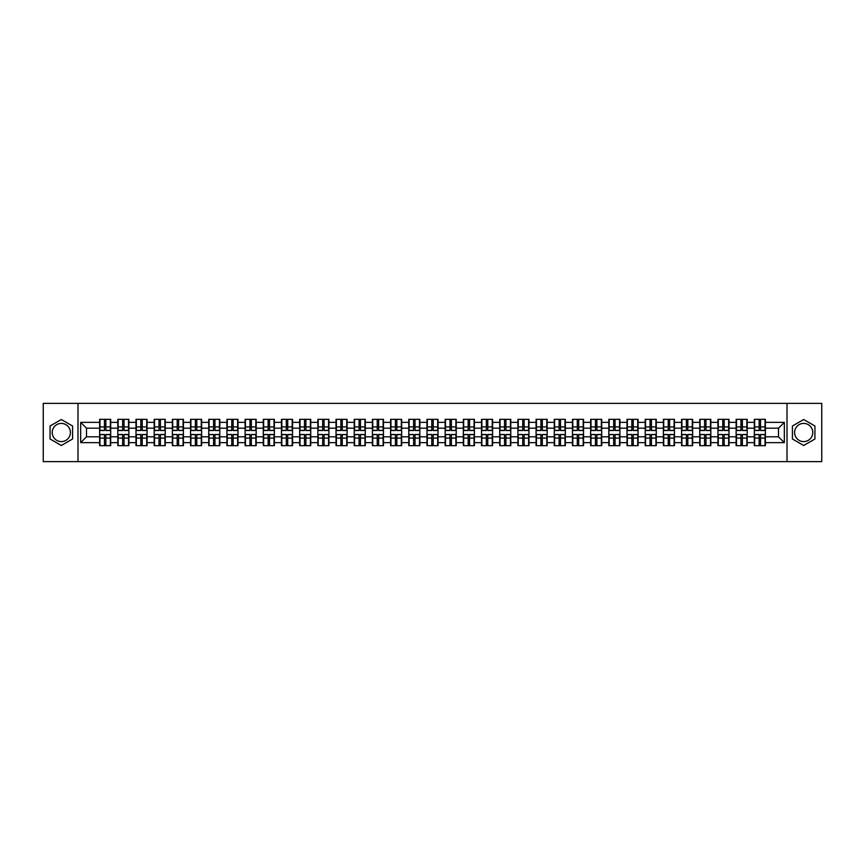 <?xml version="1.0" encoding="UTF-8"?>
<svg xmlns="http://www.w3.org/2000/svg" width="865" height="865" viewBox="0 0 865 865"><rect width="100%" height="100%" fill="white"/><g stroke="black" fill="none" stroke-linecap="round" stroke-linejoin="round"><path stroke-width="1.3" d="M803.682 423.407A9.093 9.093 0 0 0 794.589 432.5A9.093 9.093 0 0 0 803.682 441.593A9.093 9.093 0 0 0 812.776 432.5A9.093 9.093 0 0 0 803.682 423.407M61.318 441.593A9.093 9.093 0 0 1 52.224 432.5A9.093 9.093 0 0 1 61.318 423.407A9.093 9.093 0 0 1 70.411 432.5A9.093 9.093 0 0 1 61.318 441.593M787.009 461.64L821.75 461.64L821.75 403.36L787.009 403.36L787.009 461.64L77.991 461.64L77.991 403.36L43.25 403.36L43.25 461.64L77.991 461.64M787.009 403.36L77.991 403.36M778.5 436.814L778.5 428.186L765.384 428.186L765.384 436.814L778.5 436.814L784.328 442.642L784.328 422.358L765.384 422.358L765.384 419.33L754.312 419.33L754.312 428.186L747.198 428.186L747.198 436.814L754.312 436.814L754.312 428.186M784.328 442.642L765.384 442.642L765.384 445.67L754.312 445.67L754.312 442.642L747.198 442.642L747.198 445.67L736.126 445.67L736.126 442.642L729.011 442.642L729.011 445.67L717.939 445.67L717.939 442.642L710.825 442.642L710.825 445.67L699.753 445.67L699.753 442.642L692.638 442.642L692.638 445.67L681.566 445.67L681.566 442.642L674.451 442.642L674.451 445.67L663.379 445.67L663.379 442.642L656.265 442.642L656.265 445.67L645.193 445.67L645.193 442.642L638.078 442.642L638.078 445.67L627.006 445.67L627.006 442.642L619.902 442.642L619.902 445.67L608.819 445.67L608.819 442.642L601.716 442.642L601.716 445.67L590.633 445.67L590.633 442.642L583.529 442.642L583.529 445.67L572.446 445.67L572.446 442.642L565.342 442.642L565.342 445.67L554.26 445.67L554.26 442.642L547.156 442.642L547.156 445.67L536.084 445.67L536.084 442.642L528.969 442.642L528.969 445.67L517.897 445.67L517.897 442.642L510.782 442.642L510.782 445.67L499.711 445.67L499.711 442.642L492.596 442.642L492.596 445.67L481.524 445.67L481.524 442.642L474.409 442.642L474.409 445.67L463.337 445.67L463.337 442.642L456.223 442.642L456.223 445.67L445.151 445.67L445.151 442.642L438.036 442.642L438.036 445.67L426.964 445.67L426.964 442.642L419.849 442.642L419.849 445.67L408.777 445.67L408.777 442.642L401.663 442.642L401.663 445.67L390.591 445.67L390.591 442.642L383.476 442.642L383.476 445.67L372.404 445.67L372.404 442.642L365.289 442.642L365.289 445.67L354.218 445.67L354.218 442.642L347.103 442.642L347.103 445.67L336.031 445.67L336.031 442.642L328.916 442.642L328.916 445.67L317.844 445.67L317.844 442.642L310.74 442.642L310.74 445.67L299.658 445.67L299.658 442.642L292.554 442.642L292.554 445.67L281.471 445.67L281.471 442.642L274.367 442.642L274.367 445.67L263.284 445.67L263.284 442.642L256.181 442.642L256.181 445.67L245.098 445.67L245.098 442.642L237.994 442.642L237.994 445.67L226.922 445.67L226.922 442.642L219.807 442.642L219.807 445.67L208.735 445.67L208.735 442.642L201.621 442.642L201.621 445.67L190.549 445.67L190.549 442.642L183.434 442.642L183.434 445.67L172.362 445.67L172.362 442.642L165.247 442.642L165.247 445.67L154.175 445.67L154.175 442.642L147.061 442.642L147.061 445.67L135.989 445.67L135.989 442.642L128.874 442.642L128.874 445.67L117.802 445.67L117.802 442.642L110.688 442.642L110.688 445.67L99.616 445.67L99.616 442.642L80.672 442.642L80.672 422.358L99.616 422.358L99.616 428.186L86.5 428.186L86.5 436.814L99.616 436.814L99.616 428.186M754.312 422.358L747.198 422.358L747.198 419.33L736.126 419.33L736.126 422.358L729.011 422.358L729.011 419.33L717.939 419.33L717.939 422.358L710.825 422.358L710.825 419.33L699.753 419.33L699.753 422.358L692.638 422.358L692.638 419.33L681.566 419.33L681.566 422.358L674.451 422.358L674.451 419.33L663.379 419.33L663.379 422.358L656.265 422.358L656.265 419.33L645.193 419.33L645.193 422.358L638.078 422.358L638.078 419.33L627.006 419.33L627.006 422.358L619.902 422.358L619.902 419.33L608.819 419.33L608.819 422.358L601.716 422.358L601.716 419.33L590.633 419.33L590.633 422.358L583.529 422.358L583.529 419.33L572.446 419.33L572.446 422.358L565.342 422.358L565.342 419.33L554.26 419.33L554.26 422.358L547.156 422.358L547.156 419.33L536.084 419.33L536.084 422.358L528.969 422.358L528.969 419.33L517.897 419.33L517.897 422.358L510.782 422.358L510.782 419.33L499.711 419.33L499.711 422.358L492.596 422.358L492.596 419.33L481.524 419.33L481.524 422.358L474.409 422.358L474.409 419.33L463.337 419.33L463.337 422.358L456.223 422.358L456.223 419.33L445.151 419.33L445.151 422.358L438.036 422.358L438.036 419.33L426.964 419.33L426.964 422.358L419.849 422.358L419.849 419.33L408.777 419.33L408.777 422.358L401.663 422.358L401.663 419.33L390.591 419.33L390.591 422.358L383.476 422.358L383.476 419.33L372.404 419.33L372.404 422.358L365.289 422.358L365.289 419.33L354.218 419.33L354.218 422.358L347.103 422.358L347.103 419.33L336.031 419.33L336.031 422.358L328.916 422.358L328.916 419.33L317.844 419.33L317.844 422.358L310.74 422.358L310.74 419.33L299.658 419.33L299.658 422.358L292.554 422.358L292.554 419.33L281.471 419.33L281.471 422.358L274.367 422.358L274.367 419.33L263.284 419.33L263.284 422.358L256.181 422.358L256.181 419.33L245.098 419.33L245.098 422.358L237.994 422.358L237.994 419.33L226.922 419.33L226.922 422.358L219.807 422.358L219.807 419.33L208.735 419.33L208.735 422.358L201.621 422.358L201.621 419.33L190.549 419.33L190.549 422.358L183.434 422.358L183.434 419.33L172.362 419.33L172.362 422.358L165.247 422.358L165.247 419.33L154.175 419.33L154.175 422.358L147.061 422.358L147.061 419.33L135.989 419.33L135.989 422.358L128.874 422.358L128.874 419.33L117.802 419.33L117.802 422.358L110.688 422.358L110.688 419.33L99.616 419.33L99.616 422.358M754.312 436.814L754.312 442.642M747.198 436.814L747.198 442.642M747.198 422.358L747.198 428.186M729.011 436.814L736.126 436.814L736.126 428.186L729.011 428.186L729.011 442.642M736.126 436.814L736.126 442.642M736.126 422.358L736.126 428.186M729.011 422.358L729.011 428.186M710.825 436.814L717.939 436.814L717.939 428.186L710.825 428.186L710.825 442.642M717.939 436.814L717.939 442.642M717.939 422.358L717.939 428.186M710.825 422.358L710.825 428.186M692.638 436.814L699.753 436.814L699.753 428.186L692.638 428.186L692.638 442.642M699.753 436.814L699.753 442.642M699.753 422.358L699.753 428.186M692.638 422.358L692.638 428.186M674.451 436.814L681.566 436.814L681.566 428.186L674.451 428.186L674.451 442.642M681.566 436.814L681.566 442.642M681.566 422.358L681.566 428.186M674.451 422.358L674.451 428.186M656.265 436.814L663.379 436.814L663.379 428.186L656.265 428.186L656.265 442.642M663.379 436.814L663.379 442.642M663.379 422.358L663.379 428.186M656.265 422.358L656.265 428.186M638.078 436.814L645.193 436.814L645.193 428.186L638.078 428.186L638.078 442.642M645.193 436.814L645.193 442.642M645.193 422.358L645.193 428.186M638.078 422.358L638.078 428.186M619.902 436.814L627.006 436.814L627.006 428.186L619.902 428.186L619.902 442.642M627.006 436.814L627.006 442.642M627.006 422.358L627.006 428.186M619.902 422.358L619.902 428.186M601.716 436.814L608.819 436.814L608.819 428.186L601.716 428.186L601.716 442.642M608.819 436.814L608.819 442.642M608.819 422.358L608.819 428.186M601.716 422.358L601.716 428.186M583.529 436.814L590.633 436.814L590.633 428.186L583.529 428.186L583.529 442.642M590.633 436.814L590.633 442.642M590.633 422.358L590.633 428.186M583.529 422.358L583.529 428.186M565.342 436.814L572.446 436.814L572.446 428.186L565.342 428.186L565.342 442.642M572.446 436.814L572.446 442.642M572.446 422.358L572.446 428.186M565.342 422.358L565.342 428.186M547.156 436.814L554.26 436.814L554.26 428.186L547.156 428.186L547.156 442.642M554.26 436.814L554.26 442.642M554.26 422.358L554.26 428.186M547.156 422.358L547.156 428.186M528.969 436.814L536.084 436.814L536.084 428.186L528.969 428.186L528.969 442.642M536.084 436.814L536.084 442.642M536.084 422.358L536.084 428.186M528.969 422.358L528.969 428.186M510.782 436.814L517.897 436.814L517.897 428.186L510.782 428.186L510.782 442.642M517.897 436.814L517.897 442.642M517.897 422.358L517.897 428.186M510.782 422.358L510.782 428.186M492.596 436.814L499.711 436.814L499.711 428.186L492.596 428.186L492.596 442.642M499.711 436.814L499.711 442.642M499.711 422.358L499.711 428.186M492.596 422.358L492.596 428.186M474.409 436.814L481.524 436.814L481.524 428.186L474.409 428.186L474.409 442.642M481.524 436.814L481.524 442.642M481.524 422.358L481.524 428.186M474.409 422.358L474.409 428.186M456.223 436.814L463.337 436.814L463.337 428.186L456.223 428.186L456.223 442.642M463.337 436.814L463.337 442.642M463.337 422.358L463.337 428.186M456.223 422.358L456.223 428.186M438.036 436.814L445.151 436.814L445.151 428.186L438.036 428.186L438.036 442.642M445.151 436.814L445.151 442.642M445.151 422.358L445.151 428.186M438.036 422.358L438.036 428.186M419.849 436.814L426.964 436.814L426.964 428.186L419.849 428.186L419.849 442.642M426.964 436.814L426.964 442.642M426.964 422.358L426.964 428.186M419.849 422.358L419.849 428.186M401.663 436.814L408.777 436.814L408.777 428.186L401.663 428.186L401.663 442.642M408.777 436.814L408.777 442.642M408.777 422.358L408.777 428.186M401.663 422.358L401.663 428.186M383.476 436.814L390.591 436.814L390.591 428.186L383.476 428.186L383.476 442.642M390.591 436.814L390.591 442.642M390.591 422.358L390.591 428.186M383.476 422.358L383.476 428.186M365.289 436.814L372.404 436.814L372.404 428.186L365.289 428.186L365.289 442.642M372.404 436.814L372.404 442.642M372.404 422.358L372.404 428.186M365.289 422.358L365.289 428.186M347.103 436.814L354.218 436.814L354.218 428.186L347.103 428.186L347.103 442.642M354.218 436.814L354.218 442.642M354.218 422.358L354.218 428.186M347.103 422.358L347.103 428.186M328.916 436.814L336.031 436.814L336.031 428.186L328.916 428.186L328.916 442.642M336.031 436.814L336.031 442.642M336.031 422.358L336.031 428.186M328.916 422.358L328.916 428.186M310.74 436.814L317.844 436.814L317.844 428.186L310.74 428.186L310.74 442.642M317.844 436.814L317.844 442.642M317.844 422.358L317.844 428.186M310.74 422.358L310.74 428.186M292.554 436.814L299.658 436.814L299.658 428.186L292.554 428.186L292.554 442.642M299.658 436.814L299.658 442.642M299.658 422.358L299.658 428.186M292.554 422.358L292.554 428.186M274.367 436.814L281.471 436.814L281.471 428.186L274.367 428.186L274.367 442.642M281.471 436.814L281.471 442.642M281.471 422.358L281.471 428.186M274.367 422.358L274.367 428.186M256.181 436.814L263.284 436.814L263.284 428.186L256.181 428.186L256.181 442.642M263.284 436.814L263.284 442.642M263.284 422.358L263.284 428.186M256.181 422.358L256.181 428.186M237.994 436.814L245.098 436.814L245.098 428.186L237.994 428.186L237.994 442.642M245.098 436.814L245.098 442.642M245.098 422.358L245.098 428.186M237.994 422.358L237.994 428.186M219.807 436.814L226.922 436.814L226.922 428.186L219.807 428.186L219.807 442.642M226.922 436.814L226.922 442.642M226.922 422.358L226.922 428.186M219.807 422.358L219.807 428.186M201.621 436.814L208.735 436.814L208.735 428.186L201.621 428.186L201.621 442.642M208.735 436.814L208.735 442.642M208.735 422.358L208.735 428.186M201.621 422.358L201.621 428.186M183.434 436.814L190.549 436.814L190.549 428.186L183.434 428.186L183.434 442.642M190.549 436.814L190.549 442.642M190.549 422.358L190.549 428.186M183.434 422.358L183.434 428.186M165.247 436.814L172.362 436.814L172.362 428.186L165.247 428.186L165.247 442.642M172.362 436.814L172.362 442.642M172.362 422.358L172.362 428.186M165.247 422.358L165.247 428.186M147.061 436.814L154.175 436.814L154.175 428.186L147.061 428.186L147.061 442.642M154.175 436.814L154.175 442.642M154.175 422.358L154.175 428.186M147.061 422.358L147.061 428.186M128.874 436.814L135.989 436.814L135.989 428.186L128.874 428.186L128.874 442.642M135.989 436.814L135.989 442.642M135.989 422.358L135.989 428.186M128.874 422.358L128.874 428.186M110.688 436.814L117.802 436.814L117.802 428.186L110.688 428.186L110.688 442.642M117.802 436.814L117.802 442.642M117.802 422.358L117.802 428.186M110.688 422.358L110.688 428.186M99.616 436.814L99.616 442.642M86.5 436.814L80.672 442.642M80.672 422.358L86.5 428.186M765.384 436.814L765.384 442.642M765.384 422.358L765.384 428.186M784.328 422.358L778.5 428.186M61.318 419.514L50.073 426.002L50.073 438.998L61.318 445.486L72.574 438.998L72.574 426.002L61.318 419.514M792.427 438.998L803.682 445.486L814.927 438.998L814.927 426.002L803.682 419.514L792.427 426.002L792.427 438.998M110.342 419.33L110.342 430.521L105.854 430.521L105.854 419.33M104.449 419.33L104.449 430.521L99.962 430.521L99.962 419.33M104.449 420.844L105.854 420.844M105.854 425.158L104.449 425.158M99.962 445.67L99.962 434.479L104.449 434.479L104.449 445.67M105.854 445.67L105.854 434.479L110.342 434.479L110.342 445.67M105.854 444.156L104.449 444.156M104.449 439.842L105.854 439.842M128.528 419.33L128.528 430.521L124.041 430.521L124.041 419.33M122.635 419.33L122.635 430.521L118.148 430.521L118.148 419.33M122.635 420.844L124.041 420.844M124.041 425.158L122.635 425.158M146.715 419.33L146.715 430.521L142.228 430.521L142.228 419.33M140.822 419.33L140.822 430.521L136.335 430.521L136.335 419.33M140.822 420.844L142.228 420.844M142.228 425.158L140.822 425.158M164.901 419.33L164.901 430.521L160.414 430.521L160.414 419.33M159.009 419.33L159.009 430.521L154.521 430.521L154.521 419.33M159.009 420.844L160.414 420.844M160.414 425.158L159.009 425.158M183.088 419.33L183.088 430.521L178.601 430.521L178.601 419.33M177.195 419.33L177.195 430.521L172.708 430.521L172.708 419.33M177.195 420.844L178.601 420.844M178.601 425.158L177.195 425.158M201.275 419.33L201.275 430.521L196.777 430.521L196.777 419.33M195.382 419.33L195.382 430.521L190.895 430.521L190.895 419.33M195.382 420.844L196.777 420.844M196.777 425.158L195.382 425.158M118.148 445.67L118.148 434.479L122.635 434.479L122.635 445.67M124.041 445.67L124.041 434.479L128.528 434.479L128.528 445.67M124.041 444.156L122.635 444.156M122.635 439.842L124.041 439.842M136.335 445.67L136.335 434.479L140.822 434.479L140.822 445.67M142.228 445.67L142.228 434.479L146.715 434.479L146.715 445.67M142.228 444.156L140.822 444.156M140.822 439.842L142.228 439.842M154.521 445.67L154.521 434.479L159.009 434.479L159.009 445.67M160.414 445.67L160.414 434.479L164.901 434.479L164.901 445.67M160.414 444.156L159.009 444.156M159.009 439.842L160.414 439.842M172.708 445.67L172.708 434.479L177.195 434.479L177.195 445.67M178.601 445.67L178.601 434.479L183.088 434.479L183.088 445.67M178.601 444.156L177.195 444.156M177.195 439.842L178.601 439.842M190.895 445.67L190.895 434.479L195.382 434.479L195.382 445.67M196.777 445.67L196.777 434.479L201.275 434.479L201.275 445.67M196.777 444.156L195.382 444.156M195.382 439.842L196.777 439.842M219.451 419.33L219.451 430.521L214.963 430.521L214.963 419.33M213.569 419.33L213.569 430.521L209.081 430.521L209.081 419.33M213.569 420.844L214.963 420.844M214.963 425.158L213.569 425.158M209.081 445.67L209.081 434.479L213.569 434.479L213.569 445.67M214.963 445.67L214.963 434.479L219.451 434.479L219.451 445.67M214.963 444.156L213.569 444.156M213.569 439.842L214.963 439.842M237.637 419.33L237.637 430.521L233.15 430.521L233.15 419.33M231.755 419.33L231.755 430.521L227.268 430.521L227.268 419.33M231.755 420.844L233.15 420.844M233.15 425.158L231.755 425.158M227.268 445.67L227.268 434.479L231.755 434.479L231.755 445.67M233.15 445.67L233.15 434.479L237.637 434.479L237.637 445.67M233.15 444.156L231.755 444.156M231.755 439.842L233.15 439.842M255.824 419.33L255.824 430.521L251.337 430.521L251.337 419.33M249.942 419.33L249.942 430.521L245.455 430.521L245.455 419.33M249.942 420.844L251.337 420.844M251.337 425.158L249.942 425.158M245.455 445.67L245.455 434.479L249.942 434.479L249.942 445.67M251.337 445.67L251.337 434.479L255.824 434.479L255.824 445.67M251.337 444.156L249.942 444.156M249.942 439.842L251.337 439.842M274.01 419.33L274.01 430.521L269.523 430.521L269.523 419.33M268.128 419.33L268.128 430.521L263.641 430.521L263.641 419.33M268.128 420.844L269.523 420.844M269.523 425.158L268.128 425.158M263.641 445.67L263.641 434.479L268.128 434.479L268.128 445.67M269.523 445.67L269.523 434.479L274.01 434.479L274.01 445.67M269.523 444.156L268.128 444.156M268.128 439.842L269.523 439.842M292.197 419.33L292.197 430.521L287.71 430.521L287.71 419.33M286.315 419.33L286.315 430.521L281.828 430.521L281.828 419.33M286.315 420.844L287.71 420.844M287.71 425.158L286.315 425.158M281.828 445.67L281.828 434.479L286.315 434.479L286.315 445.67M287.71 445.67L287.71 434.479L292.197 434.479L292.197 445.67M287.71 444.156L286.315 444.156M286.315 439.842L287.71 439.842M310.384 419.33L310.384 430.521L305.896 430.521L305.896 419.33M304.502 419.33L304.502 430.521L300.014 430.521L300.014 419.33M304.502 420.844L305.896 420.844M305.896 425.158L304.502 425.158M300.014 445.67L300.014 434.479L304.502 434.479L304.502 445.67M305.896 445.67L305.896 434.479L310.384 434.479L310.384 445.67M305.896 444.156L304.502 444.156M304.502 439.842L305.896 439.842M328.57 419.33L328.57 430.521L324.083 430.521L324.083 419.33M322.688 419.33L322.688 430.521L318.201 430.521L318.201 419.33M322.688 420.844L324.083 420.844M324.083 425.158L322.688 425.158M318.201 445.67L318.201 434.479L322.688 434.479L322.688 445.67M324.083 445.67L324.083 434.479L328.57 434.479L328.57 445.67M324.083 444.156L322.688 444.156M322.688 439.842L324.083 439.842M346.757 419.33L346.757 430.521L342.27 430.521L342.27 419.33M340.875 419.33L340.875 430.521L336.388 430.521L336.388 419.33M340.875 420.844L342.27 420.844M342.27 425.158L340.875 425.158M336.388 445.67L336.388 434.479L340.875 434.479L340.875 445.67M342.27 445.67L342.27 434.479L346.757 434.479L346.757 445.67M342.27 444.156L340.875 444.156M340.875 439.842L342.27 439.842M364.943 419.33L364.943 430.521L360.456 430.521L360.456 419.33M359.062 419.33L359.062 430.521L354.564 430.521L354.564 419.33M359.062 420.844L360.456 420.844M360.456 425.158L359.062 425.158M354.564 445.67L354.564 434.479L359.062 434.479L359.062 445.67M360.456 445.67L360.456 434.479L364.943 434.479L364.943 445.67M360.456 444.156L359.062 444.156M359.062 439.842L360.456 439.842M383.13 419.33L383.13 430.521L378.643 430.521L378.643 419.33M377.237 419.33L377.237 430.521L372.75 430.521L372.75 419.33M377.237 420.844L378.643 420.844M378.643 425.158L377.237 425.158M372.75 445.67L372.75 434.479L377.237 434.479L377.237 445.67M378.643 445.67L378.643 434.479L383.13 434.479L383.13 445.67M378.643 444.156L377.237 444.156M377.237 439.842L378.643 439.842M401.317 419.33L401.317 430.521L396.83 430.521L396.83 419.33M395.424 419.33L395.424 430.521L390.937 430.521L390.937 419.33M395.424 420.844L396.83 420.844M396.83 425.158L395.424 425.158M390.937 445.67L390.937 434.479L395.424 434.479L395.424 445.67M396.83 445.67L396.83 434.479L401.317 434.479L401.317 445.67M396.83 444.156L395.424 444.156M395.424 439.842L396.83 439.842M419.503 419.33L419.503 430.521L415.016 430.521L415.016 419.33M413.611 419.33L413.611 430.521L409.123 430.521L409.123 419.33M413.611 420.844L415.016 420.844M415.016 425.158L413.611 425.158M409.123 445.67L409.123 434.479L413.611 434.479L413.611 445.67M415.016 445.67L415.016 434.479L419.503 434.479L419.503 445.67M415.016 444.156L413.611 444.156M413.611 439.842L415.016 439.842M437.69 419.33L437.69 430.521L433.203 430.521L433.203 419.33M431.797 419.33L431.797 430.521L427.31 430.521L427.31 419.33M431.797 420.844L433.203 420.844M433.203 425.158L431.797 425.158M427.31 445.67L427.31 434.479L431.797 434.479L431.797 445.67M433.203 445.67L433.203 434.479L437.69 434.479L437.69 445.67M433.203 444.156L431.797 444.156M431.797 439.842L433.203 439.842M455.877 419.33L455.877 430.521L451.389 430.521L451.389 419.33M449.984 419.33L449.984 430.521L445.497 430.521L445.497 419.33M449.984 420.844L451.389 420.844M451.389 425.158L449.984 425.158M445.497 445.67L445.497 434.479L449.984 434.479L449.984 445.67M451.389 445.67L451.389 434.479L455.877 434.479L455.877 445.67M451.389 444.156L449.984 444.156M449.984 439.842L451.389 439.842M474.063 419.33L474.063 430.521L469.576 430.521L469.576 419.33M468.17 419.33L468.17 430.521L463.683 430.521L463.683 419.33M468.17 420.844L469.576 420.844M469.576 425.158L468.17 425.158M463.683 445.67L463.683 434.479L468.17 434.479L468.17 445.67M469.576 445.67L469.576 434.479L474.063 434.479L474.063 445.67M469.576 444.156L468.17 444.156M468.17 439.842L469.576 439.842M492.25 419.33L492.25 430.521L487.763 430.521L487.763 419.33M486.357 419.33L486.357 430.521L481.87 430.521L481.87 419.33M486.357 420.844L487.763 420.844M487.763 425.158L486.357 425.158M481.87 445.67L481.87 434.479L486.357 434.479L486.357 445.67M487.763 445.67L487.763 434.479L492.25 434.479L492.25 445.67M487.763 444.156L486.357 444.156M486.357 439.842L487.763 439.842M510.437 419.33L510.437 430.521L505.939 430.521L505.939 419.33M504.544 419.33L504.544 430.521L500.057 430.521L500.057 419.33M504.544 420.844L505.939 420.844M505.939 425.158L504.544 425.158M500.057 445.67L500.057 434.479L504.544 434.479L504.544 445.67M505.939 445.67L505.939 434.479L510.437 434.479L510.437 445.67M505.939 444.156L504.544 444.156M504.544 439.842L505.939 439.842M528.612 419.33L528.612 430.521L524.125 430.521L524.125 419.33M522.73 419.33L522.73 430.521L518.243 430.521L518.243 419.33M522.73 420.844L524.125 420.844M524.125 425.158L522.73 425.158M518.243 445.67L518.243 434.479L522.73 434.479L522.73 445.67M524.125 445.67L524.125 434.479L528.612 434.479L528.612 445.67M524.125 444.156L522.73 444.156M522.73 439.842L524.125 439.842M546.799 419.33L546.799 430.521L542.312 430.521L542.312 419.33M540.917 419.33L540.917 430.521L536.43 430.521L536.43 419.33M540.917 420.844L542.312 420.844M542.312 425.158L540.917 425.158M536.43 445.67L536.43 434.479L540.917 434.479L540.917 445.67M542.312 445.67L542.312 434.479L546.799 434.479L546.799 445.67M542.312 444.156L540.917 444.156M540.917 439.842L542.312 439.842M564.986 419.33L564.986 430.521L560.498 430.521L560.498 419.33M559.104 419.33L559.104 430.521L554.616 430.521L554.616 419.33M559.104 420.844L560.498 420.844M560.498 425.158L559.104 425.158M554.616 445.67L554.616 434.479L559.104 434.479L559.104 445.67M560.498 445.67L560.498 434.479L564.986 434.479L564.986 445.67M560.498 444.156L559.104 444.156M559.104 439.842L560.498 439.842M583.172 419.33L583.172 430.521L578.685 430.521L578.685 419.33M577.29 419.33L577.29 430.521L572.803 430.521L572.803 419.33M577.29 420.844L578.685 420.844M578.685 425.158L577.29 425.158M572.803 445.67L572.803 434.479L577.29 434.479L577.29 445.67M578.685 445.67L578.685 434.479L583.172 434.479L583.172 445.67M578.685 444.156L577.29 444.156M577.29 439.842L578.685 439.842M601.359 419.33L601.359 430.521L596.872 430.521L596.872 419.33M595.477 419.33L595.477 430.521L590.99 430.521L590.99 419.33M595.477 420.844L596.872 420.844M596.872 425.158L595.477 425.158M590.99 445.67L590.99 434.479L595.477 434.479L595.477 445.67M596.872 445.67L596.872 434.479L601.359 434.479L601.359 445.67M596.872 444.156L595.477 444.156M595.477 439.842L596.872 439.842M619.545 419.33L619.545 430.521L615.058 430.521L615.058 419.33M613.663 419.33L613.663 430.521L609.176 430.521L609.176 419.33M613.663 420.844L615.058 420.844M615.058 425.158L613.663 425.158M609.176 445.67L609.176 434.479L613.663 434.479L613.663 445.67M615.058 445.67L615.058 434.479L619.545 434.479L619.545 445.67M615.058 444.156L613.663 444.156M613.663 439.842L615.058 439.842M637.732 419.33L637.732 430.521L633.245 430.521L633.245 419.33M631.85 419.33L631.85 430.521L627.363 430.521L627.363 419.33M631.85 420.844L633.245 420.844M633.245 425.158L631.85 425.158M627.363 445.67L627.363 434.479L631.85 434.479L631.85 445.67M633.245 445.67L633.245 434.479L637.732 434.479L637.732 445.67M633.245 444.156L631.85 444.156M631.85 439.842L633.245 439.842M655.919 419.33L655.919 430.521L651.432 430.521L651.432 419.33M650.037 419.33L650.037 430.521L645.549 430.521L645.549 419.33M650.037 420.844L651.432 420.844M651.432 425.158L650.037 425.158M645.549 445.67L645.549 434.479L650.037 434.479L650.037 445.67M651.432 445.67L651.432 434.479L655.919 434.479L655.919 445.67M651.432 444.156L650.037 444.156M650.037 439.842L651.432 439.842M674.105 419.33L674.105 430.521L669.618 430.521L669.618 419.33M668.223 419.33L668.223 430.521L663.725 430.521L663.725 419.33M668.223 420.844L669.618 420.844M669.618 425.158L668.223 425.158M663.725 445.67L663.725 434.479L668.223 434.479L668.223 445.67M669.618 445.67L669.618 434.479L674.105 434.479L674.105 445.67M669.618 444.156L668.223 444.156M668.223 439.842L669.618 439.842M692.292 419.33L692.292 430.521L687.805 430.521L687.805 419.33M686.399 419.33L686.399 430.521L681.912 430.521L681.912 419.33M686.399 420.844L687.805 420.844M687.805 425.158L686.399 425.158M681.912 445.67L681.912 434.479L686.399 434.479L686.399 445.67M687.805 445.67L687.805 434.479L692.292 434.479L692.292 445.67M687.805 444.156L686.399 444.156M686.399 439.842L687.805 439.842M710.479 419.33L710.479 430.521L705.991 430.521L705.991 419.33M704.586 419.33L704.586 430.521L700.099 430.521L700.099 419.33M704.586 420.844L705.991 420.844M705.991 425.158L704.586 425.158M700.099 445.67L700.099 434.479L704.586 434.479L704.586 445.67M705.991 445.67L705.991 434.479L710.479 434.479L710.479 445.67M705.991 444.156L704.586 444.156M704.586 439.842L705.991 439.842M728.665 419.33L728.665 430.521L724.178 430.521L724.178 419.33M722.772 419.33L722.772 430.521L718.285 430.521L718.285 419.33M722.772 420.844L724.178 420.844M724.178 425.158L722.772 425.158M718.285 445.67L718.285 434.479L722.772 434.479L722.772 445.67M724.178 445.67L724.178 434.479L728.665 434.479L728.665 445.67M724.178 444.156L722.772 444.156M722.772 439.842L724.178 439.842M746.852 419.33L746.852 430.521L742.365 430.521L742.365 419.33M740.959 419.33L740.959 430.521L736.472 430.521L736.472 419.33M740.959 420.844L742.365 420.844M742.365 425.158L740.959 425.158M736.472 445.67L736.472 434.479L740.959 434.479L740.959 445.67M742.365 445.67L742.365 434.479L746.852 434.479L746.852 445.67M742.365 444.156L740.959 444.156M740.959 439.842L742.365 439.842M765.038 419.33L765.038 430.521L760.551 430.521L760.551 419.33M759.146 419.33L759.146 430.521L754.658 430.521L754.658 419.33M759.146 420.844L760.551 420.844M760.551 425.158L759.146 425.158M754.658 445.67L754.658 434.479L759.146 434.479L759.146 445.67M760.551 445.67L760.551 434.479L765.038 434.479L765.038 445.67M760.551 444.156L759.146 444.156M759.146 439.842L760.551 439.842M104.449 426.921L99.962 426.921M104.449 430.37L99.962 430.37M110.342 426.921L105.854 426.921M110.342 430.37L105.854 430.37M105.854 438.079L110.342 438.079M105.854 434.63L110.342 434.63M99.962 438.079L104.449 438.079M99.962 434.63L104.449 434.63M122.635 426.921L118.148 426.921M122.635 430.37L118.148 430.37M128.528 426.921L124.041 426.921M128.528 430.37L124.041 430.37M140.822 426.921L136.335 426.921M140.822 430.37L136.335 430.37M146.715 426.921L142.228 426.921M146.715 430.37L142.228 430.37M159.009 426.921L154.521 426.921M159.009 430.37L154.521 430.37M164.901 426.921L160.414 426.921M164.901 430.37L160.414 430.37M177.195 426.921L172.708 426.921M177.195 430.37L172.708 430.37M183.088 426.921L178.601 426.921M183.088 430.37L178.601 430.37M195.382 426.921L190.895 426.921M195.382 430.37L190.895 430.37M201.275 426.921L196.777 426.921M201.275 430.37L196.777 430.37M124.041 438.079L128.528 438.079M124.041 434.63L128.528 434.63M118.148 438.079L122.635 438.079M118.148 434.63L122.635 434.63M142.228 438.079L146.715 438.079M142.228 434.63L146.715 434.63M136.335 438.079L140.822 438.079M136.335 434.63L140.822 434.63M160.414 438.079L164.901 438.079M160.414 434.63L164.901 434.63M154.521 438.079L159.009 438.079M154.521 434.63L159.009 434.63M178.601 438.079L183.088 438.079M178.601 434.63L183.088 434.63M172.708 438.079L177.195 438.079M172.708 434.63L177.195 434.63M196.777 438.079L201.275 438.079M196.777 434.63L201.275 434.63M190.895 438.079L195.382 438.079M190.895 434.63L195.382 434.63M213.569 426.921L209.081 426.921M213.569 430.37L209.081 430.37M219.451 426.921L214.963 426.921M219.451 430.37L214.963 430.37M214.963 438.079L219.451 438.079M214.963 434.63L219.451 434.63M209.081 438.079L213.569 438.079M209.081 434.63L213.569 434.63M231.755 426.921L227.268 426.921M231.755 430.37L227.268 430.37M237.637 426.921L233.15 426.921M237.637 430.37L233.15 430.37M233.15 438.079L237.637 438.079M233.15 434.63L237.637 434.63M227.268 438.079L231.755 438.079M227.268 434.63L231.755 434.63M249.942 426.921L245.455 426.921M249.942 430.37L245.455 430.37M255.824 426.921L251.337 426.921M255.824 430.37L251.337 430.37M251.337 438.079L255.824 438.079M251.337 434.63L255.824 434.63M245.455 438.079L249.942 438.079M245.455 434.63L249.942 434.63M268.128 426.921L263.641 426.921M268.128 430.37L263.641 430.37M274.01 426.921L269.523 426.921M274.01 430.37L269.523 430.37M269.523 438.079L274.01 438.079M269.523 434.63L274.01 434.63M263.641 438.079L268.128 438.079M263.641 434.63L268.128 434.63M286.315 426.921L281.828 426.921M286.315 430.37L281.828 430.37M292.197 426.921L287.71 426.921M292.197 430.37L287.71 430.37M287.71 438.079L292.197 438.079M287.71 434.63L292.197 434.63M281.828 438.079L286.315 438.079M281.828 434.63L286.315 434.63M304.502 426.921L300.014 426.921M304.502 430.37L300.014 430.37M310.384 426.921L305.896 426.921M310.384 430.37L305.896 430.37M305.896 438.079L310.384 438.079M305.896 434.63L310.384 434.63M300.014 438.079L304.502 438.079M300.014 434.63L304.502 434.63M322.688 426.921L318.201 426.921M322.688 430.37L318.201 430.37M328.57 426.921L324.083 426.921M328.57 430.37L324.083 430.37M324.083 438.079L328.57 438.079M324.083 434.63L328.57 434.63M318.201 438.079L322.688 438.079M318.201 434.63L322.688 434.63M340.875 426.921L336.388 426.921M340.875 430.37L336.388 430.37M346.757 426.921L342.27 426.921M346.757 430.37L342.27 430.37M342.27 438.079L346.757 438.079M342.27 434.63L346.757 434.63M336.388 438.079L340.875 438.079M336.388 434.63L340.875 434.63M359.062 426.921L354.564 426.921M359.062 430.37L354.564 430.37M364.943 426.921L360.456 426.921M364.943 430.37L360.456 430.37M360.456 438.079L364.943 438.079M360.456 434.63L364.943 434.63M354.564 438.079L359.062 438.079M354.564 434.63L359.062 434.63M377.237 426.921L372.75 426.921M377.237 430.37L372.75 430.37M383.13 426.921L378.643 426.921M383.13 430.37L378.643 430.37M378.643 438.079L383.13 438.079M378.643 434.63L383.13 434.63M372.75 438.079L377.237 438.079M372.75 434.63L377.237 434.63M395.424 426.921L390.937 426.921M395.424 430.37L390.937 430.37M401.317 426.921L396.83 426.921M401.317 430.37L396.83 430.37M396.83 438.079L401.317 438.079M396.83 434.63L401.317 434.63M390.937 438.079L395.424 438.079M390.937 434.63L395.424 434.63M413.611 426.921L409.123 426.921M413.611 430.37L409.123 430.37M419.503 426.921L415.016 426.921M419.503 430.37L415.016 430.37M415.016 438.079L419.503 438.079M415.016 434.63L419.503 434.63M409.123 438.079L413.611 438.079M409.123 434.63L413.611 434.63M431.797 426.921L427.31 426.921M431.797 430.37L427.31 430.37M437.69 426.921L433.203 426.921M437.69 430.37L433.203 430.37M433.203 438.079L437.69 438.079M433.203 434.63L437.69 434.63M427.31 438.079L431.797 438.079M427.31 434.63L431.797 434.63M449.984 426.921L445.497 426.921M449.984 430.37L445.497 430.37M455.877 426.921L451.389 426.921M455.877 430.37L451.389 430.37M451.389 438.079L455.877 438.079M451.389 434.63L455.877 434.63M445.497 438.079L449.984 438.079M445.497 434.63L449.984 434.63M468.17 426.921L463.683 426.921M468.17 430.37L463.683 430.37M474.063 426.921L469.576 426.921M474.063 430.37L469.576 430.37M469.576 438.079L474.063 438.079M469.576 434.63L474.063 434.63M463.683 438.079L468.17 438.079M463.683 434.63L468.17 434.63M486.357 426.921L481.87 426.921M486.357 430.37L481.87 430.37M492.25 426.921L487.763 426.921M492.25 430.37L487.763 430.37M487.763 438.079L492.25 438.079M487.763 434.63L492.25 434.63M481.87 438.079L486.357 438.079M481.87 434.63L486.357 434.63M504.544 426.921L500.057 426.921M504.544 430.37L500.057 430.37M510.437 426.921L505.939 426.921M510.437 430.37L505.939 430.37M505.939 438.079L510.437 438.079M505.939 434.63L510.437 434.63M500.057 438.079L504.544 438.079M500.057 434.63L504.544 434.63M522.73 426.921L518.243 426.921M522.73 430.37L518.243 430.37M528.612 426.921L524.125 426.921M528.612 430.37L524.125 430.37M524.125 438.079L528.612 438.079M524.125 434.63L528.612 434.63M518.243 438.079L522.73 438.079M518.243 434.63L522.73 434.63M540.917 426.921L536.43 426.921M540.917 430.37L536.43 430.37M546.799 426.921L542.312 426.921M546.799 430.37L542.312 430.37M542.312 438.079L546.799 438.079M542.312 434.63L546.799 434.63M536.43 438.079L540.917 438.079M536.43 434.63L540.917 434.63M559.104 426.921L554.616 426.921M559.104 430.37L554.616 430.37M564.986 426.921L560.498 426.921M564.986 430.37L560.498 430.37M560.498 438.079L564.986 438.079M560.498 434.63L564.986 434.63M554.616 438.079L559.104 438.079M554.616 434.63L559.104 434.63M577.29 426.921L572.803 426.921M577.29 430.37L572.803 430.37M583.172 426.921L578.685 426.921M583.172 430.37L578.685 430.37M578.685 438.079L583.172 438.079M578.685 434.63L583.172 434.63M572.803 438.079L577.29 438.079M572.803 434.63L577.29 434.63M595.477 426.921L590.99 426.921M595.477 430.37L590.99 430.37M601.359 426.921L596.872 426.921M601.359 430.37L596.872 430.37M596.872 438.079L601.359 438.079M596.872 434.63L601.359 434.63M590.99 438.079L595.477 438.079M590.99 434.63L595.477 434.63M613.663 426.921L609.176 426.921M613.663 430.37L609.176 430.37M619.545 426.921L615.058 426.921M619.545 430.37L615.058 430.37M615.058 438.079L619.545 438.079M615.058 434.63L619.545 434.63M609.176 438.079L613.663 438.079M609.176 434.63L613.663 434.63M631.85 426.921L627.363 426.921M631.85 430.37L627.363 430.37M637.732 426.921L633.245 426.921M637.732 430.37L633.245 430.37M633.245 438.079L637.732 438.079M633.245 434.63L637.732 434.63M627.363 438.079L631.85 438.079M627.363 434.63L631.85 434.63M650.037 426.921L645.549 426.921M650.037 430.37L645.549 430.37M655.919 426.921L651.432 426.921M655.919 430.37L651.432 430.37M651.432 438.079L655.919 438.079M651.432 434.63L655.919 434.63M645.549 438.079L650.037 438.079M645.549 434.63L650.037 434.63M668.223 426.921L663.725 426.921M668.223 430.37L663.725 430.37M674.105 426.921L669.618 426.921M674.105 430.37L669.618 430.37M669.618 438.079L674.105 438.079M669.618 434.63L674.105 434.63M663.725 438.079L668.223 438.079M663.725 434.63L668.223 434.63M686.399 426.921L681.912 426.921M686.399 430.37L681.912 430.37M692.292 426.921L687.805 426.921M692.292 430.37L687.805 430.37M687.805 438.079L692.292 438.079M687.805 434.63L692.292 434.63M681.912 438.079L686.399 438.079M681.912 434.63L686.399 434.63M704.586 426.921L700.099 426.921M704.586 430.37L700.099 430.37M710.479 426.921L705.991 426.921M710.479 430.37L705.991 430.37M705.991 438.079L710.479 438.079M705.991 434.63L710.479 434.63M700.099 438.079L704.586 438.079M700.099 434.63L704.586 434.63M722.772 426.921L718.285 426.921M722.772 430.37L718.285 430.37M728.665 426.921L724.178 426.921M728.665 430.37L724.178 430.37M724.178 438.079L728.665 438.079M724.178 434.63L728.665 434.63M718.285 438.079L722.772 438.079M718.285 434.63L722.772 434.63M740.959 426.921L736.472 426.921M740.959 430.37L736.472 430.37M746.852 426.921L742.365 426.921M746.852 430.37L742.365 430.37M742.365 438.079L746.852 438.079M742.365 434.63L746.852 434.63M736.472 438.079L740.959 438.079M736.472 434.63L740.959 434.63M759.146 426.921L754.658 426.921M759.146 430.37L754.658 430.37M765.038 426.921L760.551 426.921M765.038 430.37L760.551 430.37M760.551 438.079L765.038 438.079M760.551 434.63L765.038 434.63M754.658 438.079L759.146 438.079M754.658 434.63L759.146 434.63"/></g></svg>
